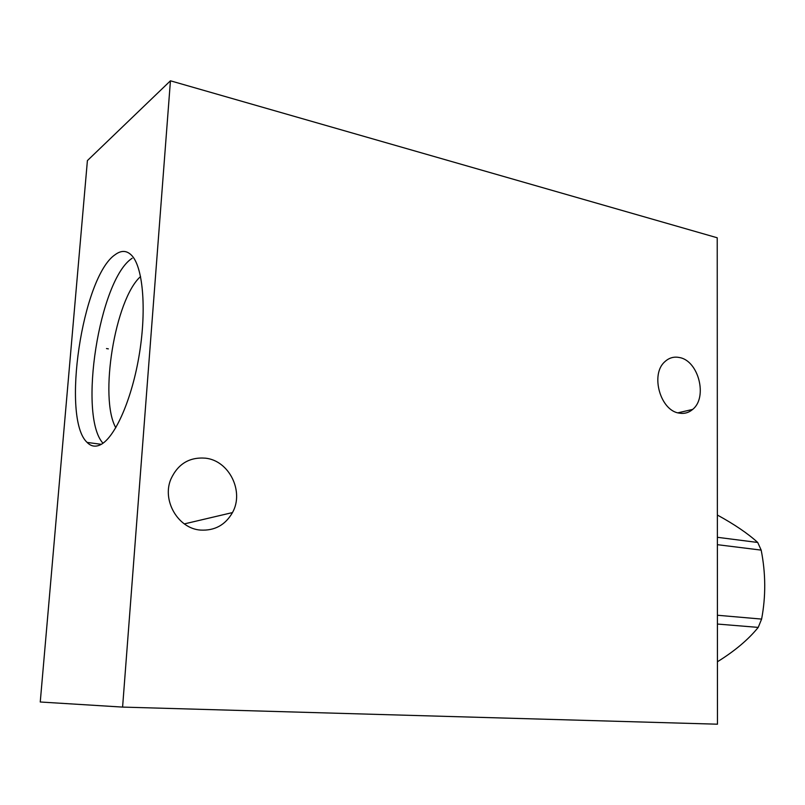 <?xml version="1.0" encoding="UTF-8"?>
<svg xmlns="http://www.w3.org/2000/svg" width="805" height="805" viewBox="0 0 805 805"><rect width="100%" height="100%" fill="white"/><g stroke="black" fill="none" stroke-linecap="round" stroke-linejoin="round"><path stroke-width="1.21" d="M122.591 707.092L717.466 724.198L717.225 237.777L170.439 80.802L87.403 160.597L40.25 702L122.591 707.092L170.439 80.802M200.536 530.082C214.694 530.857 225.34 525.011 232.484 512.574C244.408 491.493 229.163 460.541 205.416 458.166C189.386 456.948 177.875 463.952 170.861 479.186C161.735 500.63 178.217 528.623 200.536 530.082M679.168 413.106C684.24 413.991 688.728 412.764 692.642 409.423C707.947 397.469 698.569 360.63 679.43 357.531C673.876 356.404 668.985 357.823 664.769 361.777C650.138 374.395 660.362 410.761 679.168 413.106M99.488 445.205C94.849 447.067 90.724 446.141 87.131 442.428C61.029 418.831 82.281 276.538 115.145 254.682C121.525 249.963 127.21 250.395 132.211 255.98C143.431 268.659 146.711 312.189 138.822 357.249C131.014 402.339 113.747 439.631 99.488 445.205M102.99 443.233C77.874 415.843 99.307 279.285 132.141 258.264M115.809 427.747C98.914 398.183 115.035 299.158 140.563 276.538M717.366 515.039C734.412 524.357 747.865 533.504 757.726 542.469L761.178 550.117C765.766 573.371 765.907 596.354 761.611 619.085L758.219 627.397C748.388 639.532 734.794 650.993 717.436 661.76M717.376 544.683L761.178 550.117M717.416 615.251L761.611 619.085M717.376 537.297L757.726 542.469M717.416 624.046L758.219 627.397M108.353 348.877L106.491 348.555L108.353 348.877M87.131 442.428L101.289 444.32M184.335 523.904L232.484 512.574M677.921 412.824L692.642 409.423"/></g></svg>
